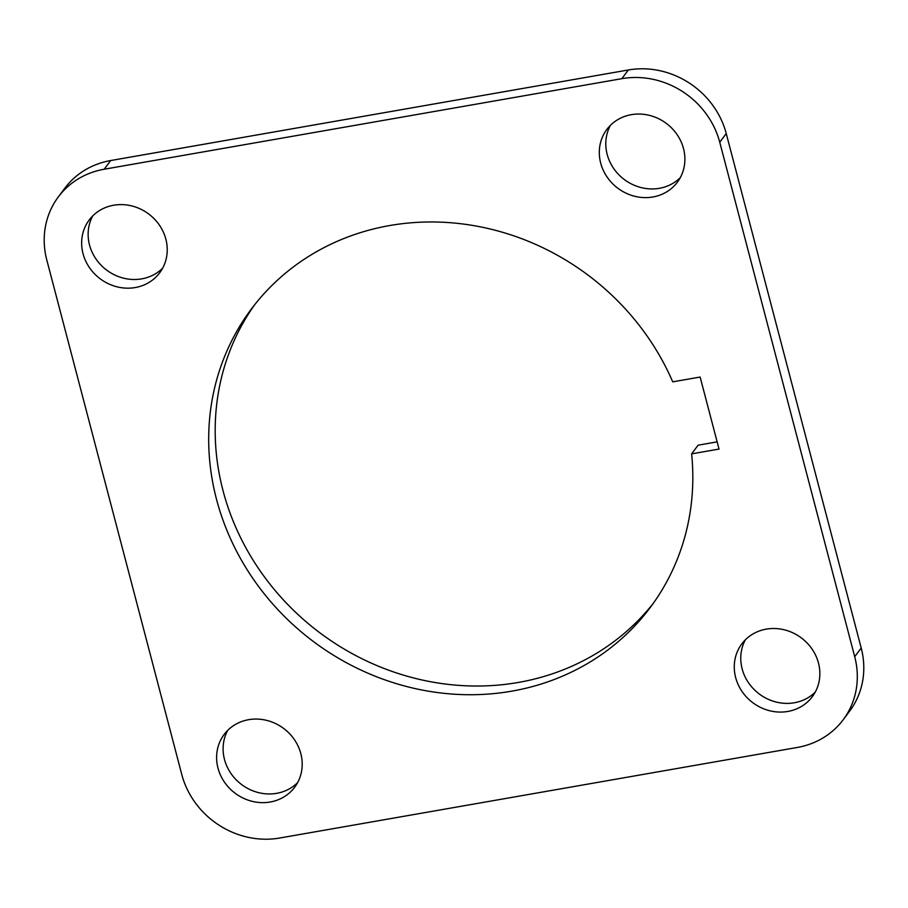 <?xml version="1.0" encoding="UTF-8"?>
<svg xmlns="http://www.w3.org/2000/svg" width="908" height="908" viewBox="0 0 908 908"><rect width="100%" height="100%" fill="white"/><g stroke="black" fill="none" stroke-linecap="round" stroke-linejoin="round"><path stroke-width="1.36" d="M621.855 78.667L104.193 169.228A82.571 75.897 -143.2 0 0 58.294 196.968A82.571 75.897 -143.2 0 0 46.796 259.983L181.759 774.445A82.571 75.897 -143.2 0 0 279.653 838.027L797.315 747.454A82.571 75.897 -143.2 0 0 843.214 719.726A82.571 75.897 -143.2 0 0 854.712 656.7L719.749 142.25A82.571 75.897 -143.2 0 0 621.855 78.667L628.347 69.973L110.685 160.546L104.193 169.228M600.687 163.077A44.038 40.474 36.8 0 1 606.828 129.469A44.038 40.474 36.8 0 1 666.336 123.409A44.038 40.474 36.8 0 1 677.379 182.19A44.038 40.474 36.8 0 1 634.715 196.276A44.038 40.474 36.8 0 1 600.687 163.077M83.025 253.638A44.038 40.474 36.8 0 1 89.166 220.031A44.038 40.474 36.8 0 1 148.674 213.97A44.038 40.474 36.8 0 1 159.717 272.763A44.038 40.474 36.8 0 1 117.053 286.837A44.038 40.474 36.8 0 1 83.025 253.638M217.988 768.1A44.038 40.474 36.8 0 1 224.128 734.493A44.038 40.474 36.8 0 1 283.637 728.432A44.038 40.474 36.8 0 1 294.68 787.225A44.038 40.474 36.8 0 1 252.027 801.299A44.038 40.474 36.8 0 1 217.988 768.1M735.65 677.538A44.038 40.474 36.8 0 1 741.791 643.92A44.038 40.474 36.8 0 1 801.299 637.87A44.038 40.474 36.8 0 1 812.342 696.652A44.038 40.474 36.8 0 1 769.678 710.737A44.038 40.474 36.8 0 1 735.65 677.538M700.136 377.047L719.034 449.074L691.624 453.864A249.098 228.952 36.8 0 1 650.287 607.463A249.098 228.952 36.8 0 1 313.691 641.74A249.098 228.952 36.8 0 1 251.221 309.219A249.098 228.952 36.8 0 1 473.908 225.649A249.098 228.952 36.8 0 1 672.726 381.848L700.136 377.047M58.294 196.968L64.786 188.274A82.571 75.897 36.8 0 1 110.685 160.546M628.347 69.973A82.571 75.897 36.8 0 1 726.241 133.555L719.749 142.25M854.712 656.7L861.204 648.017L726.241 133.555M861.204 648.017A82.571 75.897 36.8 0 1 849.706 711.032L843.214 719.726M680.308 177.616A44.038 40.474 36.8 0 1 638.392 186.798A44.038 40.474 36.8 0 1 607.18 154.394A44.038 40.474 36.8 0 1 610.392 125.361M162.646 268.178A44.038 40.474 36.8 0 1 120.73 277.36A44.038 40.474 36.8 0 1 89.517 244.956A44.038 40.474 36.8 0 1 92.73 215.922M297.608 782.639A44.038 40.474 36.8 0 1 255.704 791.821A44.038 40.474 36.8 0 1 224.48 759.417A44.038 40.474 36.8 0 1 227.692 730.384M815.27 692.078A44.038 40.474 36.8 0 1 773.366 701.248A44.038 40.474 36.8 0 1 742.142 668.844A44.038 40.474 36.8 0 1 745.355 639.822M653.476 603.082A249.098 228.952 36.8 0 1 320.184 633.046A249.098 228.952 36.8 0 1 254.524 304.918M717.138 441.856L698.116 445.181L691.624 453.864"/></g></svg>
